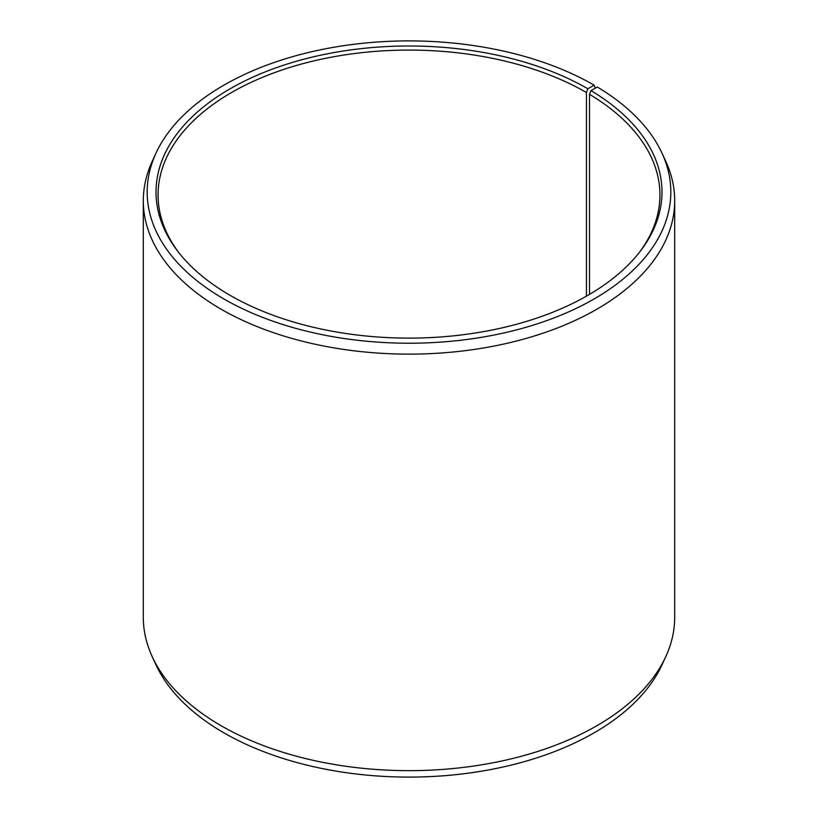 <?xml version="1.0" encoding="UTF-8"?>
<svg xmlns="http://www.w3.org/2000/svg" width="818" height="818" viewBox="0 0 818 818"><rect width="100%" height="100%" fill="white"/><g stroke="black" fill="none" stroke-linecap="round" stroke-linejoin="round"><path stroke-width="1.23" d="M638.991 252.895A250.932 144.878 -0 0 0 659.932 194.96A250.932 144.878 -0 0 0 589.502 94.315L589.502 294.388M595.3 88.191L594.134 85.174L587.886 88.784A252.977 146.054 -0 0 0 265.543 71.759A252.977 146.054 -0 0 0 178.068 251.688A252.977 146.054 -0 0 0 230.114 295.339A252.977 146.054 -0 0 0 639.932 251.688A252.977 146.054 -0 0 0 590.974 90.604L589.502 94.315M594.134 85.174A261.821 151.166 -0 0 0 341.045 46.084A261.821 151.166 -0 0 0 155.993 153.16A261.821 151.166 -0 0 0 223.866 298.948A261.821 151.166 -0 0 0 539.737 323.028A261.821 151.166 -0 0 0 662.007 153.16A261.821 151.166 -0 0 0 597.345 87.056L590.974 90.604M155.993 153.16L152.26 161.258A265.697 153.395 -0 0 0 143.303 200.737A265.697 153.395 -0 0 0 221.126 309.204A265.697 153.395 -0 0 0 510.677 342.456A265.697 153.395 -0 0 0 674.697 200.737A265.697 153.395 -0 0 0 665.74 161.258L662.007 153.16M143.303 200.737L143.303 617.263A265.697 153.395 -0 0 0 152.26 656.742A265.697 153.395 -0 0 0 221.126 725.73A265.697 153.395 -0 0 0 477.957 765.403A265.697 153.395 -0 0 0 665.74 656.742A265.697 153.395 -0 0 0 674.697 617.263L674.697 200.737M152.26 656.742L155.993 664.84A261.821 151.166 -0 0 0 223.866 732.826A261.821 151.166 -0 0 0 476.955 771.916A261.821 151.166 -0 0 0 662.007 664.84L665.74 656.742M587.886 88.784L586.434 92.516A250.932 144.878 -0 0 0 312.977 61.105A250.932 144.878 -0 0 0 158.068 194.96A250.932 144.878 -0 0 0 179.009 252.895M586.434 92.516L586.434 296.167"/></g></svg>
